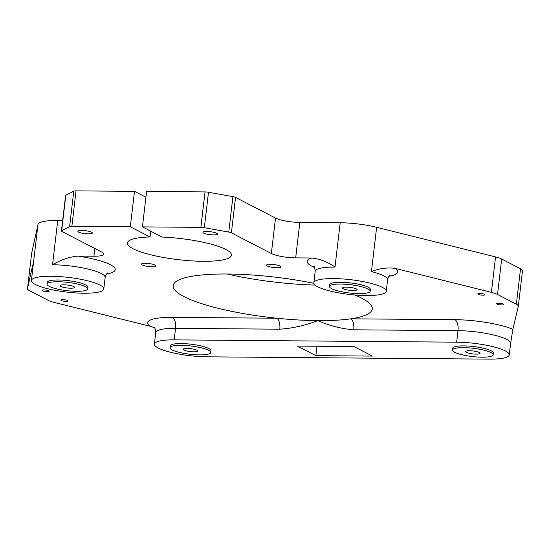 <?xml version="1.0" encoding="UTF-8"?>
<svg xmlns="http://www.w3.org/2000/svg" width="550" height="550" viewBox="0 0 550 550"><rect width="100%" height="100%" fill="white"/><g stroke="black" fill="none" stroke-linecap="round" stroke-linejoin="round"><path stroke-width="0.82" d="M31.659 253.275A18.226 3.699 6.7 0 1 31.666 253.199A18.226 3.699 6.7 0 1 31.673 253.124L37.977 224.524L32.746 268.978A36.444 7.391 6.7 0 1 32.773 268.833C32.973 265.588 32.924 264.447 32.615 265.409L27.514 288.571A18.226 3.699 -173.3 0 0 27.5 288.647A18.226 3.699 -173.3 0 0 29.459 290.641L48.318 300.389A18.226 3.699 -173.3 0 0 54.491 302.5L150.384 326.301L154.55 327.793M154.254 327.47C155.217 328.302 155.719 330 155.753 332.571A36.444 7.391 6.7 0 1 175.553 328.343L279.792 329.196A9.109 4.228 90.5 0 0 276.732 318.216A100.231 20.322 6.7 0 1 173.167 285.629A100.231 20.322 6.7 0 1 313.864 283.326M279.792 329.196C292.504 328.329 305.181 325.476 317.817 320.636A100.231 20.322 6.7 0 1 276.732 318.216L172.494 317.364A45.561 9.24 -173.3 0 0 150.384 326.301M510.606 343.317L509.245 354.908A36.444 7.391 -173.3 0 0 456.644 342.176L174.199 339.866A36.444 7.391 -173.3 0 0 154.406 344.094A36.444 7.391 -173.3 0 0 206.999 356.819L489.452 359.129A36.444 7.391 -173.3 0 0 509.245 354.908M510.572 343.558L512.896 329.264L518.32 306.295A18.226 3.699 -173.3 0 0 518.334 306.212A18.226 3.699 -173.3 0 0 516.374 304.219L497.516 294.463A18.226 3.699 -173.3 0 0 491.397 292.366L395.086 268.373C387.035 267.348 379.149 268.421 371.429 271.604A36.444 7.391 6.7 0 1 387.585 279.792C388.217 277.303 389.104 275.763 390.232 275.179L390.232 275.179M354.771 294.972A100.231 20.322 6.7 0 1 361.481 298.045A100.231 20.322 6.7 0 1 372.254 309.018A100.231 20.322 6.7 0 1 350.701 318.821A9.109 4.228 -89.5 0 1 353.76 329.801L457.999 330.653A36.444 7.391 6.7 0 1 510.599 343.386M512.896 329.264A45.561 9.24 -173.3 0 0 454.939 319.674L350.701 318.821A100.231 20.322 6.7 0 1 317.817 320.636C329.299 325.676 341.275 328.728 353.76 329.801M371.429 271.604L376.633 227.294A36.444 7.391 6.7 0 0 340.196 222.757L299.846 222.427A18.226 3.699 6.7 0 1 275.502 218.054L271.343 253.502A18.226 3.699 -173.3 0 0 295.68 257.874L311.822 258.005A45.561 9.24 -173.3 0 0 314.607 267.527M271.343 253.502L231.392 232.849L235.551 197.402A4.558 0.921 -173.3 0 0 232.925 196.646L208.498 192.259A4.558 0.921 -173.3 0 0 205.04 191.923L146.589 191.441L142.429 226.889L162.106 237.064A52.394 10.622 6.7 0 1 231.461 255.207A52.394 10.622 6.7 0 1 178.193 259.648A52.394 10.622 6.7 0 1 127.394 242.983A52.394 10.622 6.7 0 1 149.999 236.961L130.322 226.792L71.871 226.311L76.037 190.871A4.558 0.921 -173.3 0 0 73.782 191.153L65.814 195.278A4.558 0.921 -173.3 0 0 65.594 195.518L61.428 230.966A4.558 0.921 6.7 0 1 61.655 230.725L69.623 226.6A4.558 0.921 6.7 0 1 71.871 226.311M205.04 191.923L200.881 227.37A4.558 0.921 6.7 0 1 204.332 227.7L228.759 232.086A4.558 0.921 6.7 0 1 231.392 232.849M200.881 227.37L142.429 226.889M106.583 273.962A45.561 9.24 -173.3 0 0 77.791 256.087L93.933 256.224A18.226 3.699 -173.3 0 0 103.826 254.107A18.226 3.699 -173.3 0 0 101.874 252.113L61.923 231.461A4.558 0.921 6.7 0 1 61.428 230.966M503.463 304.109A3.644 0.743 -173.3 0 0 499.434 303.27A3.644 0.743 -173.3 0 0 496.616 303.662A3.644 0.743 -173.3 0 0 500.149 304.817A3.644 0.743 -173.3 0 0 503.855 304.507A3.644 0.743 -173.3 0 0 503.463 304.109M484.605 294.36A3.644 0.743 -173.3 0 0 480.576 293.521A3.644 0.743 -173.3 0 0 477.757 293.906A3.644 0.743 -173.3 0 0 481.291 295.068A3.644 0.743 -173.3 0 0 484.997 294.759A3.644 0.743 -173.3 0 0 484.605 294.36M48.826 290.799A3.644 0.743 -173.3 0 0 44.797 289.953A3.644 0.743 -173.3 0 0 41.979 290.345A3.644 0.743 -173.3 0 0 45.513 291.507A3.644 0.743 -173.3 0 0 49.218 291.197A3.644 0.743 -173.3 0 0 48.826 290.799M67.691 300.548A3.644 0.743 -173.3 0 0 63.662 299.702A3.644 0.743 -173.3 0 0 60.844 300.094A3.644 0.743 -173.3 0 0 64.377 301.256A3.644 0.743 -173.3 0 0 68.083 300.946A3.644 0.743 -173.3 0 0 67.691 300.548M78.65 232.107A7.287 1.478 6.7 0 1 77.873 231.309A7.287 1.478 6.7 0 1 85.284 230.691A7.287 1.478 6.7 0 1 92.352 233.008A7.287 1.478 6.7 0 1 86.714 233.791A7.287 1.478 6.7 0 1 78.65 232.107M203.741 233.131A7.287 1.478 6.7 0 1 202.957 232.334A7.287 1.478 6.7 0 1 210.368 231.715A7.287 1.478 6.7 0 1 217.436 234.032A7.287 1.478 6.7 0 1 211.798 234.816A7.287 1.478 6.7 0 1 203.741 233.131M142.209 264.962A7.287 1.478 6.7 0 1 141.426 264.165A7.287 1.478 6.7 0 1 148.837 263.546A7.287 1.478 6.7 0 1 155.904 265.863A7.287 1.478 6.7 0 1 150.267 266.647A7.287 1.478 6.7 0 1 142.209 264.962M267.293 265.987A7.287 1.478 6.7 0 1 266.509 265.189A7.287 1.478 6.7 0 1 273.921 264.571A7.287 1.478 6.7 0 1 280.988 266.887A7.287 1.478 6.7 0 1 275.351 267.671A7.287 1.478 6.7 0 1 267.293 265.987M77.791 256.087C69.176 256.967 60.761 259.854 52.539 264.756A36.444 7.391 6.7 0 1 105.139 277.482C105.772 274.993 106.652 273.453 107.786 272.869L107.779 272.869M32.814 264.832L32.615 265.409A45.561 9.24 -173.3 0 0 32.883 265.519M313.699 266.193L313.692 266.186C314.298 266.035 314.799 267.733 315.191 271.288A36.444 7.391 6.7 0 1 316.965 269.363A36.444 7.391 6.7 0 1 334.991 267.066C327.931 262.041 320.21 259.022 311.822 258.005M376.633 227.294L495.557 256.919A18.226 3.699 6.7 0 1 501.683 259.022L520.541 268.771A18.226 3.699 6.7 0 1 522.5 270.765A18.226 3.699 6.7 0 1 522.486 270.854M37.977 224.524A36.444 7.391 6.7 0 1 57.743 220.447L62.659 220.488M130.322 226.792L134.489 191.345L76.037 190.871M134.489 191.345L145.908 197.251M275.502 218.054L235.551 197.402M227.143 274.003A100.231 20.322 -173.3 0 0 315.088 285.072M372.371 356.091L315.879 355.63L297.426 346.087L353.918 346.548L372.371 356.091M316.986 346.246L315.879 355.63M51.184 276.272A36.444 7.391 -173.3 0 0 31.391 280.5A36.444 7.391 -173.3 0 0 61.476 291.397A36.444 7.391 -173.3 0 0 102.011 290.936A36.444 7.391 -173.3 0 0 103.785 289.004A36.444 7.391 -173.3 0 0 51.184 276.272M47.018 284.13L47.231 282.356A20.501 4.159 6.7 0 1 63.085 280.163A20.501 4.159 6.7 0 1 85.745 284.9A20.501 4.159 6.7 0 1 87.952 287.141L87.739 288.915A20.501 4.159 6.7 0 1 66.894 290.654A20.501 4.159 6.7 0 1 47.018 284.13A20.501 4.159 6.7 0 1 62.872 281.937A20.501 4.159 6.7 0 1 85.539 286.674A20.501 4.159 6.7 0 1 87.739 288.915M366.438 295.543A36.444 7.391 -173.3 0 0 386.237 291.314A36.444 7.391 -173.3 0 0 356.146 280.418A36.444 7.391 -173.3 0 0 315.618 280.878A36.444 7.391 -173.3 0 0 313.837 282.81A36.444 7.391 -173.3 0 0 366.438 295.543M329.471 286.44L329.677 284.666A20.501 4.159 6.7 0 1 345.531 282.473A20.501 4.159 6.7 0 1 368.197 287.21A20.501 4.159 6.7 0 1 370.397 289.451L370.191 291.225A20.501 4.159 6.7 0 1 349.346 292.964A20.501 4.159 6.7 0 1 329.471 286.44A20.501 4.159 6.7 0 1 345.324 284.247A20.501 4.159 6.7 0 1 367.984 288.984A20.501 4.159 6.7 0 1 370.191 291.225M73.838 286.577A7.287 1.478 6.7 0 1 74.621 287.375A7.287 1.478 6.7 0 1 68.984 288.152A7.287 1.478 6.7 0 1 60.926 286.474A7.287 1.478 6.7 0 1 60.143 285.67A7.287 1.478 6.7 0 1 65.78 284.893A7.287 1.478 6.7 0 1 73.838 286.577M356.283 288.887A7.287 1.478 6.7 0 1 357.067 289.685A7.287 1.478 6.7 0 1 351.429 290.462A7.287 1.478 6.7 0 1 343.372 288.784A7.287 1.478 6.7 0 1 342.588 287.98A7.287 1.478 6.7 0 1 348.226 287.203A7.287 1.478 6.7 0 1 356.283 288.887M150.686 231.158L149.999 236.961M172.233 349.965A20.501 4.159 -173.3 0 0 194.899 354.702A20.501 4.159 -173.3 0 0 210.753 352.509A20.501 4.159 -173.3 0 0 208.546 350.268A20.501 4.159 -173.3 0 0 185.886 345.531A20.501 4.159 -173.3 0 0 170.032 347.724A20.501 4.159 -173.3 0 0 172.233 349.965M170.032 347.724L170.239 345.95A20.501 4.159 6.7 0 1 186.093 343.757A20.501 4.159 6.7 0 1 208.759 348.494A20.501 4.159 6.7 0 1 210.959 350.735L210.753 352.509M183.934 350.061A7.287 1.478 6.7 0 1 183.15 349.264A7.287 1.478 6.7 0 1 190.568 348.645A7.287 1.478 6.7 0 1 197.629 350.969A7.287 1.478 6.7 0 1 191.998 351.746A7.287 1.478 6.7 0 1 183.934 350.061M454.685 352.275A20.501 4.159 -173.3 0 0 477.345 357.012A20.501 4.159 -173.3 0 0 493.199 354.819A20.501 4.159 -173.3 0 0 490.999 352.578A20.501 4.159 -173.3 0 0 468.332 347.841A20.501 4.159 -173.3 0 0 452.478 350.034A20.501 4.159 -173.3 0 0 454.685 352.275M452.478 350.034L452.684 348.26A20.501 4.159 6.7 0 1 468.538 346.067A20.501 4.159 6.7 0 1 491.205 350.804A20.501 4.159 6.7 0 1 493.412 353.045L493.199 354.819M466.386 352.371A7.287 1.478 6.7 0 1 465.603 351.574A7.287 1.478 6.7 0 1 473.014 350.955A7.287 1.478 6.7 0 1 480.081 353.279A7.287 1.478 6.7 0 1 474.444 354.056A7.287 1.478 6.7 0 1 466.386 352.371M174.199 339.866L175.553 328.343A9.109 4.228 90.5 0 0 172.494 317.364M454.939 319.674A9.109 4.228 -89.5 0 1 457.999 330.653L456.644 342.176M389.029 276.272A45.561 9.24 -173.3 0 0 395.086 268.373M491.397 292.366L495.557 256.919M501.683 259.022L497.516 294.463M27.514 288.571L31.673 253.124M520.541 268.771L516.374 304.219M340.196 222.757L334.991 267.066M295.68 257.874L299.846 222.427M57.743 220.447L52.539 264.756M94.841 248.483L93.933 256.224M61.655 230.725L65.814 195.278M73.782 191.153L69.623 226.6M204.332 227.7L208.498 192.259M232.925 196.646L228.759 232.086M27.5 288.647L31.666 253.199M518.334 306.212L522.5 270.765M32.746 268.978L31.391 280.5M105.139 277.482L103.785 289.004M315.191 271.288L313.837 282.81M387.585 279.792L386.237 291.314M155.753 332.571L154.406 344.094"/></g></svg>
